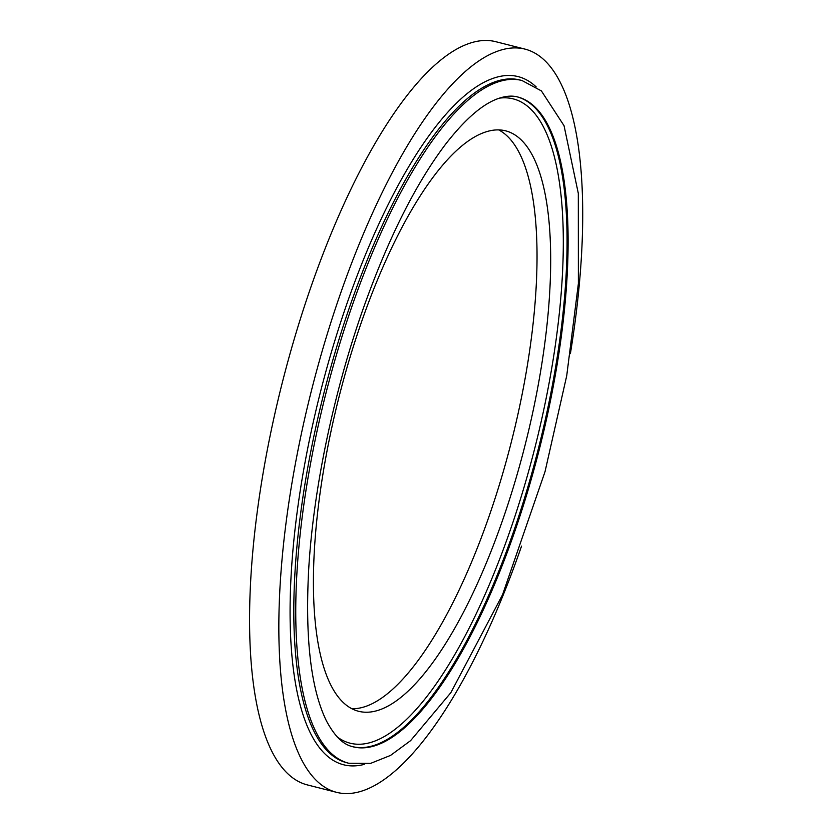<?xml version="1.0" encoding="UTF-8"?>
<svg xmlns="http://www.w3.org/2000/svg" width="834" height="834" viewBox="0 0 834 834"><rect width="100%" height="100%" fill="white"/><g stroke="black" fill="none" stroke-linecap="round" stroke-linejoin="round"><path stroke-width="1.25" d="M498.69 129.895A299.396 96.087 -75.8 0 1 511.534 441.217A299.396 96.087 -75.8 0 1 351.781 708.723M483.418 132.762A299.396 96.087 -75.8 0 1 505.717 130.855A299.396 96.087 -75.8 0 1 525.201 444.678A299.396 96.087 -75.8 0 1 358.411 711.235A299.396 96.087 -75.8 0 1 331.348 429.677A299.396 96.087 -75.8 0 1 483.418 132.762M521.531 546.155A383.369 123.036 -75.8 0 1 336.446 792.3A383.369 123.036 -75.8 0 1 301.793 431.772A383.369 123.036 -75.8 0 1 496.511 51.583A383.369 123.036 -75.8 0 1 525.076 49.133A383.369 123.036 -75.8 0 1 570.373 353.741M336.446 792.3L307.173 784.867A383.369 123.036 -75.8 0 1 272.52 424.339A383.369 123.036 -75.8 0 1 467.238 44.15A383.369 123.036 -75.8 0 1 495.803 41.7L525.076 49.133M499.316 98.162A332.307 106.648 -75.8 0 1 535.042 447.18A332.307 106.648 -75.8 0 1 337.197 736.922M517.278 96.869A335.185 107.576 -75.8 0 1 538.535 448.067A335.185 107.576 -75.8 0 1 352.375 746.618M517.768 96.994A335.185 107.576 -75.8 0 1 539.588 448.338A335.185 107.576 -75.8 0 1 352.855 746.753C347.559 745.408 337.822 742.218 326.396 720.816C311.019 689.322 305.098 639.303 308.611 570.748C313.125 490.173 333.485 392.522 363.426 308.038C388.363 238.107 415.895 183.303 446.034 143.636C464.903 119.502 481.989 104.584 497.293 98.892C505.039 96.025 511.868 95.389 517.768 96.994M495.719 82.754A352.188 113.028 -75.8 0 1 521.959 80.502L541.391 90.906L564.045 125.705L578.316 193.425L578.379 283.581L566.724 375.748L545.019 471.71L502.537 594.757L450.86 692.658L410.589 740.655L390.531 755.416L370.577 763.391L348.675 763.235A352.188 113.028 -75.8 0 1 316.837 432.033A352.188 113.028 -75.8 0 1 495.719 82.754M348.675 763.235L346.725 762.735A352.188 113.028 -75.8 0 1 314.887 431.532A352.188 113.028 -75.8 0 1 493.77 82.264A352.188 113.028 -75.8 0 1 519.999 80.012L521.959 80.502M364.229 764.392A355.023 113.945 -75.8 0 1 305.213 461.411A355.023 113.945 -75.8 0 1 491.653 78.876A355.023 113.945 -75.8 0 1 536.179 86.913"/></g></svg>

